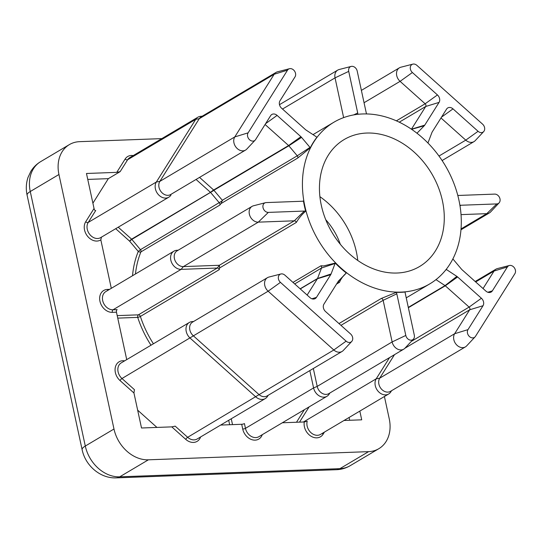 <?xml version="1.0" encoding="UTF-8"?>
<svg xmlns="http://www.w3.org/2000/svg" width="542" height="542" viewBox="0 0 542 542"><rect width="100%" height="100%" fill="white"/><g stroke="black" fill="none" stroke-linecap="round" stroke-linejoin="round"><path stroke-width="0.81" d="M319.909 196.671A73.834 57.865 -120.7 0 1 356.365 251.854A73.834 57.865 -120.7 0 1 357.761 260.472M321.304 205.289A73.834 57.865 59.3 0 0 419.542 266.535A73.834 57.865 59.3 0 0 442.421 200.791A73.834 57.865 59.3 0 0 344.184 139.538A73.834 57.865 59.3 0 0 321.304 205.289M282.335 422.774L304.279 421.961L307.212 421.249A10.068 7.893 59.3 0 0 307.138 426.066A10.068 7.893 59.3 0 0 320.532 434.413L388.661 393.993A10.068 7.893 -120.7 0 1 375.267 385.64A10.068 7.893 -120.7 0 1 376.223 378.804L389.562 357.584M132.533 275.736A95.988 75.223 -120.7 0 1 138.278 251.454L140.466 249.672A2.012 1.579 -120.7 0 1 141.001 250.756A2.012 1.579 -120.7 0 1 140.927 251.894A93.976 73.644 59.3 0 0 135.466 273.995M427.943 142.993L431.92 132.553A5.562 4.363 -120.7 0 1 432.279 131.828L446.561 109.111A5.562 4.363 -120.7 0 1 446.987 108.556A5.562 4.363 -120.7 0 1 453.01 108.874L478.071 131.299A5.176 4.058 59.3 0 0 483.674 131.598A5.176 4.058 59.3 0 0 482.57 124.138L416.886 65.352A5.176 4.058 59.3 0 0 412.841 64.132A5.176 4.058 59.3 0 0 410.396 69.091A5.176 4.058 59.3 0 0 412.387 72.513L437.441 94.938A5.562 4.363 -120.7 0 1 439.589 98.617A5.562 4.363 -120.7 0 1 439.054 102.397L424.772 125.114A5.562 4.363 -120.7 0 1 424.291 125.724L416.988 133.224M424.772 125.114L411.446 129.192A2.012 1.579 59.3 0 0 411.446 129.192L425.727 106.476A2.012 1.579 59.3 0 0 425.917 105.107A2.012 1.579 59.3 0 0 425.145 103.779L400.084 81.347A8.726 6.836 -120.7 0 1 396.724 75.582A8.726 6.836 -120.7 0 1 399.427 67.811A8.726 6.836 -120.7 0 1 400.85 67.222L412.841 64.132M446.195 269.388A5.562 4.363 -120.7 0 1 446.452 269.543L456.865 276.393A5.562 4.363 -120.7 0 1 457.604 276.962L481.404 298.263A5.562 4.363 -120.7 0 1 483.545 301.941A5.562 4.363 -120.7 0 1 483.017 305.722L467.976 329.638A5.176 4.058 59.3 0 0 467.489 333.154A5.176 4.058 59.3 0 0 470.747 337.436A5.176 4.058 59.3 0 0 475.083 336.873A5.176 4.058 59.3 0 0 475.483 336.352L514.9 273.663A5.176 4.058 59.3 0 0 514.419 267.89A5.176 4.058 59.3 0 0 509.351 265.505A5.176 4.058 59.3 0 0 507.4 266.949L492.36 290.858A5.562 4.363 -120.7 0 1 490.259 292.409A5.562 4.363 -120.7 0 1 485.903 291.101L462.109 269.801A5.562 4.363 -120.7 0 1 461.445 269.117L453.024 259.096A5.562 4.363 -120.7 0 1 452.875 258.92M475.083 336.873L466.621 345.918A8.726 6.836 -120.7 0 1 465.429 346.88A8.726 6.836 -120.7 0 1 453.817 339.644A8.726 6.836 -120.7 0 1 454.65 333.716L469.684 309.8A2.012 1.579 59.3 0 0 469.88 308.432A2.012 1.579 59.3 0 0 469.101 307.097L445.3 285.797A2.012 1.579 59.3 0 0 445.036 285.593L435.978 279.638M263.026 207.647A5.176 4.058 59.3 0 0 268.331 212.396L304.333 211.062A5.562 4.363 -120.7 0 1 305.668 211.224C302.077 214.293 298.96 218.033 296.311 222.444A2.012 1.579 59.3 0 0 294.306 220.811L258.304 222.145A8.726 6.836 -120.7 0 1 249.361 214.137A8.726 6.836 -120.7 0 1 252.064 206.367A8.726 6.836 -120.7 0 1 253.487 205.784L265.472 202.694A5.176 4.058 59.3 0 0 263.026 207.647M307.138 295.072L317.402 278.757A2.012 1.579 59.3 0 0 317.531 278.493L321.521 268.019A2.012 1.579 59.3 0 0 321.582 266.908A2.012 1.579 59.3 0 0 321 265.77L323.628 265.939L335.213 263.08A93.976 73.644 59.3 0 0 346.311 273.012C343.174 275.79 340.898 278.893 339.495 282.321A2.012 1.579 59.3 0 0 337.795 282.145A2.012 1.579 59.3 0 0 337.734 282.192M335.213 263.08A5.562 4.363 -120.7 0 1 335.085 263.473L331.087 273.954A5.562 4.363 -120.7 0 1 330.728 274.679L316.447 297.389A5.562 4.363 -120.7 0 1 314.353 298.94A5.562 4.363 -120.7 0 1 309.997 297.626L284.936 275.2A5.176 4.058 59.3 0 0 280.892 273.981A5.176 4.058 59.3 0 0 278.446 278.94A5.176 4.058 59.3 0 0 280.438 282.362L346.121 341.155A5.176 4.058 59.3 0 0 351.724 341.453A5.176 4.058 59.3 0 0 350.62 333.994L325.566 311.562A5.562 4.363 -120.7 0 1 323.953 304.103L338.235 281.393A5.562 4.363 -120.7 0 1 338.662 280.831A5.562 4.363 -120.7 0 1 338.716 280.776L346.033 273.276A5.562 4.363 -120.7 0 1 346.311 273.012M351.724 341.453L343.262 350.498A8.726 6.836 -120.7 0 1 342.07 351.46A8.726 6.836 -120.7 0 1 333.818 349.99L268.134 291.203A8.726 6.836 -120.7 0 1 264.774 285.431A8.726 6.836 -120.7 0 1 267.477 277.66A8.726 6.836 -120.7 0 1 268.9 277.07L280.892 273.981M394.501 354.658L379.705 378.181A8.726 6.836 59.3 0 0 378.878 384.109A8.726 6.836 59.3 0 0 390.484 391.351L465.429 346.88M391.581 390.701L390.823 391.866A10.068 7.893 -120.7 0 1 390.762 391.961A10.068 7.893 -120.7 0 1 388.661 393.993M252.064 206.367L177.126 250.838A8.726 6.836 59.3 0 0 174.422 258.609A8.726 6.836 59.3 0 0 183.365 266.61L219.368 265.275L294.306 220.811L304.333 211.062M296.311 222.444L219.618 267.951L219.266 269.638A2.012 1.579 59.3 0 0 217.261 268.033L181.13 269.374A10.068 7.893 -120.7 0 1 170.811 260.14A10.068 7.893 -120.7 0 1 173.928 251.17A10.068 7.893 -120.7 0 1 176.719 250.302L178.223 250.187M267.477 277.66L192.539 322.124A8.726 6.836 59.3 0 0 189.835 329.895A8.726 6.836 59.3 0 0 193.196 335.667L258.88 394.461A8.726 6.836 59.3 0 0 267.125 395.924L342.07 351.46M268.222 395.274L267.402 396.534A10.068 7.893 -120.7 0 1 265.302 398.573A10.068 7.893 -120.7 0 1 255.783 396.879L190.1 338.086A10.068 7.893 -120.7 0 1 186.224 331.426A10.068 7.893 -120.7 0 1 189.341 322.463A10.068 7.893 -120.7 0 1 192.132 321.596L193.636 321.474M310.281 147.783A93.976 73.644 59.3 0 1 316.941 137.194A5.562 4.363 -120.7 0 1 316.555 136.957L306.142 130.114A5.562 4.363 -120.7 0 1 305.403 129.545L281.603 108.244A5.562 4.363 -120.7 0 1 279.99 100.785L295.031 76.869A5.176 4.058 59.3 0 0 294.55 71.097A5.176 4.058 59.3 0 0 289.482 68.712A5.176 4.058 59.3 0 0 287.524 70.155L248.107 132.844A5.176 4.058 59.3 0 0 247.613 136.36A5.176 4.058 59.3 0 0 250.878 140.642A5.176 4.058 59.3 0 0 255.207 140.08A5.176 4.058 59.3 0 0 255.614 139.558L270.648 115.642A5.562 4.363 -120.7 0 1 271.081 115.08A5.562 4.363 -120.7 0 1 277.104 115.405L300.898 136.706A5.562 4.363 -120.7 0 1 301.562 137.39L309.99 147.404A5.562 4.363 -120.7 0 1 310.281 147.783L297.714 158.061A2.012 1.579 59.3 0 0 297.795 156.889A2.012 1.579 59.3 0 0 297.26 155.805L288.839 145.791A2.012 1.579 59.3 0 0 288.601 145.541L265.085 124.497M255.207 140.08L246.752 149.125A8.726 6.836 -120.7 0 1 245.553 150.087A8.726 6.836 -120.7 0 1 233.948 142.851A8.726 6.836 -120.7 0 1 234.781 136.923L274.198 74.234A8.726 6.836 -120.7 0 1 276.068 72.391A8.726 6.836 -120.7 0 1 277.49 71.801L289.482 68.712M276.068 72.391L201.129 116.855A8.726 6.836 59.3 0 0 199.26 118.698L159.836 181.387A8.726 6.836 59.3 0 0 159.009 187.315A8.726 6.836 59.3 0 0 170.615 194.558L245.553 150.087M170.893 195.167L170.954 195.073A10.068 7.893 -120.7 0 1 170.893 195.167A10.068 7.893 -120.7 0 1 168.792 197.2A10.068 7.893 -120.7 0 1 155.398 188.846A10.068 7.893 -120.7 0 1 156.353 182.01L195.77 119.315A10.068 7.893 -120.7 0 1 197.932 117.187A10.068 7.893 -120.7 0 1 200.723 116.32L202.227 116.205M297.714 158.061L221.082 203.528L222.322 200.276L297.26 155.805L309.99 147.404M221.082 203.528L219.808 205.093A2.012 1.579 59.3 0 0 219.883 203.948A2.012 1.579 59.3 0 0 219.347 202.864L210.723 192.6A2.012 1.579 59.3 0 0 210.479 192.349L196.068 179.449M458.932 200.181A93.976 73.644 59.3 0 0 333.906 122.221A93.976 73.644 59.3 0 0 304.794 205.899A93.976 73.644 59.3 0 0 429.82 283.852A93.976 73.644 59.3 0 0 458.932 200.181M302.463 201.231L303.452 200.987A93.976 73.644 59.3 0 0 304.435 206.109A93.976 73.644 59.3 0 0 305.668 211.224M394.393 354.719A3.354 2.629 -120.7 0 1 394.163 355.193L393.35 355.342M381.263 298.479L396.304 292.348A93.976 73.644 59.3 0 0 405.159 292.023A5.562 4.363 -120.7 0 0 405.301 293.513L414.298 335.125A5.176 4.058 59.3 0 1 413.404 339.163L404.942 348.208A8.726 6.836 -120.7 0 1 403.749 349.17A8.726 6.836 -120.7 0 1 392.137 341.934L383.14 300.322A2.012 1.579 59.3 0 0 381.263 298.479L338.974 323.567M161.828 138.617L79.599 141.665A33.563 26.301 59.3 0 0 69.349 144.619A33.563 26.301 59.3 0 0 58.949 174.504L113.983 429.02A33.563 26.301 59.3 0 0 148.386 459.812L368.587 451.642A33.563 26.301 59.3 0 0 378.838 448.688A33.563 26.301 59.3 0 0 389.237 418.803L384.413 396.514M173.928 251.17L105.798 291.596A10.068 7.893 59.3 0 0 102.682 300.559A10.068 7.893 59.3 0 0 113 309.8L117.133 309.645A2.012 1.152 -92.1 0 0 116.469 312.192L126.72 359.617M101.442 237.078L100.832 239.862L111.306 288.33M197.932 117.187L129.809 157.614A10.068 7.893 59.3 0 0 127.648 159.741L120.168 171.631L116.76 172.356L86.476 173.481L94.044 208.48C94.464 210.066 95.019 210.757 95.704 210.54L88.224 222.43A10.068 7.893 59.3 0 0 87.269 229.273A10.068 7.893 59.3 0 0 100.663 237.62L168.792 197.2M344.014 420.484L361.71 419.826L359.827 411.1M220.655 425.063L241.698 424.278A2.012 0.488 167.8 0 0 244.428 423.58L245.458 428.349A10.068 7.893 59.3 0 0 258.852 436.703L326.982 396.283A10.068 7.893 -120.7 0 1 313.588 387.93L309.834 370.586M189.341 322.463L121.212 362.889A10.068 7.893 59.3 0 0 118.095 371.853A10.068 7.893 59.3 0 0 121.97 378.512L134.43 389.664L133.942 392.997L141.509 427.997L171.787 426.872L175.195 426.147L187.654 437.299A10.068 7.893 59.3 0 0 197.173 438.993L265.302 398.573M349.671 420.274L349.068 417.482M137.648 410.152L156.943 427.428M301.562 137.39L288.839 145.791L213.9 190.256L222.322 200.276M213.9 190.256A2.012 1.579 59.3 0 0 213.656 190.012L288.601 145.541L300.898 136.706M199.551 177.383L213.656 190.012M219.808 205.093L140.927 251.894A2.012 1.077 -157.7 0 1 138.278 251.454L129.646 241.19A2.012 0.467 131.8 0 1 131.598 239.157L210.479 192.349L213.575 189.93A3.354 2.629 -120.7 0 1 213.975 190.344L131.835 239.408L140.466 249.672L222.484 200.689M120.168 171.631L108.339 178.65L92.906 203.196M108.339 178.65L87.763 179.416M366.602 113.928A5.562 4.363 -120.7 0 1 366.202 112.675L357.205 71.063A5.176 4.058 59.3 0 0 351.162 66.422A5.176 4.058 59.3 0 0 348.716 71.375L357.713 112.993A5.562 4.363 -120.7 0 1 357.849 114.308M343.635 117.614L335.044 77.872A8.726 6.836 -120.7 0 1 337.747 70.101A8.726 6.836 -120.7 0 1 339.17 69.511L351.162 66.422M329.902 392.984L329.082 394.244A10.068 7.893 -120.7 0 1 326.982 396.283M303.452 200.987A5.562 4.363 -120.7 0 1 303.005 201.136A5.562 4.363 -120.7 0 1 302.212 201.251L266.21 202.586A5.176 4.058 59.3 0 0 265.472 202.694M483.051 288.547L494.067 271.027A8.726 6.836 -120.7 0 1 495.937 269.184A8.726 6.836 -120.7 0 1 497.36 268.595L509.351 265.505M396.304 292.348A5.562 4.363 -120.7 0 1 396.812 293.825L405.809 335.444A5.176 4.058 59.3 0 0 409.068 339.726A5.176 4.058 59.3 0 0 413.404 339.163M405.809 335.444L392.137 341.934L317.199 386.399L313.33 368.513M262.281 434.67A12.08 9.471 -120.7 0 1 252.172 439.765A12.08 9.471 -120.7 0 1 242.728 429.054A2.012 0.488 167.8 0 0 245.458 428.349L313.588 387.93L317.199 386.399A8.726 6.836 59.3 0 0 328.804 393.634L403.749 349.17M483.674 131.598L475.212 140.642A8.726 6.836 -120.7 0 1 474.02 141.611A8.726 6.836 -120.7 0 1 465.768 140.141L440.992 117.966M459.928 205.391A5.562 4.363 -120.7 0 1 460.795 205.255L496.797 203.921A5.176 4.058 59.3 0 0 499.087 202.891A5.176 4.058 59.3 0 0 499.446 197.349A5.176 4.058 59.3 0 0 494.677 194.104L458.674 195.445A5.562 4.363 -120.7 0 1 457.78 195.377M499.087 202.891L490.625 211.936A8.726 6.836 -120.7 0 1 489.433 212.898A8.726 6.836 -120.7 0 1 486.763 213.663L461.032 214.618M219.618 267.951L219.368 265.275M115.697 228.704L129.646 241.19L131.835 239.408A2.012 1.579 -120.7 0 0 131.598 239.157L118.231 227.2M325.756 219.734A57.052 44.715 -120.7 0 1 340.322 244.286M116.469 312.192L112.336 312.348A12.08 9.471 -120.7 0 1 99.952 301.264A12.08 9.471 -120.7 0 1 107.384 289.442A2.012 1.152 -92.1 0 0 107.811 290.404M100.832 239.862A12.08 9.471 -120.7 0 1 84.538 229.971A12.08 9.471 -120.7 0 1 85.69 221.766A2.012 1.159 -147.8 0 0 88.224 222.43L156.353 182.01L159.836 181.387L234.781 136.923L248.107 132.844M324.407 432.116L323.079 434.237A12.08 9.471 -120.7 0 1 312.815 437.116A12.08 9.471 -120.7 0 1 304.408 426.764A12.08 9.471 -120.7 0 1 304.279 421.961M133.942 392.997L120.019 380.545A12.08 9.471 -120.7 0 1 115.365 372.55A12.08 9.471 -120.7 0 1 124.64 360.857M364.048 102.729L400.084 81.347L412.387 72.513M396.398 120.832L425.145 103.779L437.441 94.938M411.324 341.385L469.101 307.097L481.404 298.263M112.336 312.348A2.012 1.152 87.9 0 1 113 309.8L181.13 269.374L183.365 266.61L258.304 222.145L268.331 212.396M120.019 380.545A2.012 0.467 131.8 0 1 121.97 378.512L268.134 291.203L280.438 282.362M219.266 269.638L140.378 316.447A93.976 73.644 59.3 0 0 153.427 343.777M292.978 282.396L321 265.77M339.495 282.321L336.548 284.069M107.384 289.442L109.572 289.36M85.69 221.766L94.044 208.48M116.76 172.356L125.114 159.07A12.08 9.471 -120.7 0 1 133.23 155.581M242.728 429.054L241.698 424.278M200.601 436.96A12.08 9.471 -120.7 0 1 185.703 439.332L171.787 426.872M296.501 422.245L304.401 409.677M229.659 424.725L228.697 420.287M150.994 345.22A95.988 75.223 -120.7 0 1 137.715 317.388L117.75 318.127M58.949 174.504L30.264 191.522L85.297 446.039L113.983 429.02M148.386 459.812L119.701 476.831L339.902 468.661L368.587 451.642M339.902 468.661A33.563 26.301 59.3 0 0 350.152 465.707C345.945 468.173 341.406 469.507 336.521 469.697A20.135 11.504 -92.1 0 0 339.902 468.661M85.297 446.039A33.563 26.301 59.3 0 0 119.701 476.831A20.135 11.504 -92.1 0 1 116.32 477.868C100.29 478.654 85.311 465.524 82.127 449.684A20.135 4.905 -12.2 0 1 85.297 446.039M40.664 161.638A33.563 26.301 59.3 0 0 30.264 191.522A20.135 4.905 167.8 0 0 27.1 195.167C25.806 189.165 26.091 183.298 27.954 177.552L30.86 171.319C33.347 167.295 36.612 164.07 40.664 161.638L69.349 144.619M287.524 70.155L274.198 74.234L199.26 118.698L195.77 119.315L127.648 159.741A2.012 1.159 32.2 0 1 125.114 159.07M348.716 71.375L335.044 77.872L282.504 109.044M265.607 123.664L277.104 115.405M353.655 114.918L357.713 112.993M346.121 341.155L333.818 349.99L187.654 437.299A2.012 0.467 -48.2 0 0 185.703 439.332M117.207 315.627L138.379 314.841L217.261 268.033L219.49 265.282M467.976 329.638L454.65 333.716L379.705 378.181L376.223 378.804L303.439 421.988M309.116 406.879L299.523 422.137M231.251 418.776L232.511 424.623M300.146 288.811L317.531 278.493L331.087 273.954M335.085 263.473L321.521 268.019L294.692 283.933M330.728 274.679L317.402 278.757L300.268 288.92M408.302 307.395L445.036 285.593L456.865 276.393M457.604 276.962L445.3 285.797L408.37 307.714M483.017 305.722L469.684 309.8L404.921 348.228M507.4 266.949L494.067 271.027L475.673 281.942M396.812 293.825L383.14 300.322L340.965 325.342M439.054 102.397L425.727 106.476L399.285 122.167M478.071 131.299L465.768 140.141L438.986 156.035M496.797 203.921L486.763 213.663L461.039 228.934M138.379 314.841A2.012 1.579 -120.7 0 1 140.378 316.447A2.012 0.339 -18.1 0 1 137.715 317.388A2.012 1.152 -92.1 0 1 138.379 314.841M337.815 282.057L346.033 273.276M311.894 298.784L316.447 297.389M487.807 292.253L492.36 290.858M445.449 270.322L446.452 269.543M411.622 129.314L424.291 125.724M441.513 117.133L453.01 108.874M460.029 206.001L460.795 205.255M322.409 433.302A2.012 1.159 -147.8 0 0 323.079 434.237M391.581 390.694L390.762 391.961M333.906 122.221L313.005 134.626M429.82 283.852L406.236 297.849M378.838 448.688L350.152 465.707M336.521 469.697L116.32 477.868M82.127 449.684L27.1 195.167M337.747 70.101L279.489 104.667M495.937 269.184L475.178 281.501M474.02 141.611L442.116 160.54M399.427 67.811L361.378 90.385M489.433 212.898L460.971 229.788"/></g></svg>
